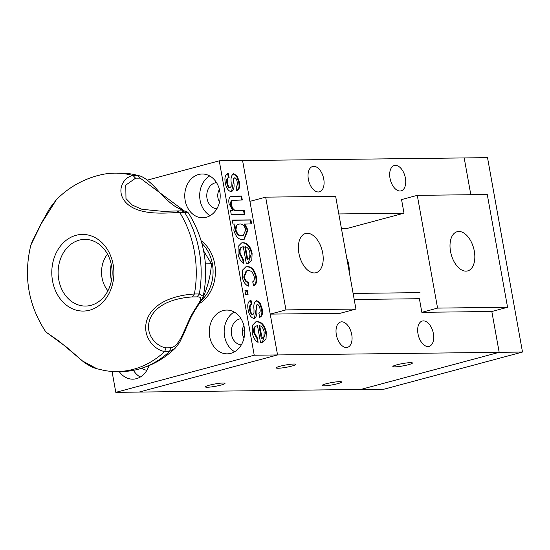 <?xml version="1.0" encoding="UTF-8"?>
<svg xmlns="http://www.w3.org/2000/svg" width="550" height="550" viewBox="0 0 550 550"><rect width="100%" height="100%" fill="white"/><g stroke="black" fill="none" stroke-linecap="round" stroke-linejoin="round"><path stroke-width="0.82" d="M280.17 366.204A9.948 1.182 169.8 0 0 276.21 367.895A9.948 1.182 169.8 0 0 281.689 367.978A9.948 1.182 169.8 0 0 291.83 366.066A9.948 1.182 169.8 0 0 295.79 364.375A9.948 1.182 169.8 0 0 290.311 364.293A9.948 1.182 169.8 0 0 280.17 366.204M326.019 383.817A9.948 1.182 169.8 0 0 322.059 385.509A9.948 1.182 169.8 0 0 327.539 385.591A9.948 1.182 169.8 0 0 337.686 383.68A9.948 1.182 169.8 0 0 341.639 381.989A9.948 1.182 169.8 0 0 336.16 381.906A9.948 1.182 169.8 0 0 326.019 383.817M396.804 364.829A9.948 1.182 169.8 0 0 392.851 366.52A9.948 1.182 169.8 0 0 398.331 366.603A9.948 1.182 169.8 0 0 408.471 364.691A9.948 1.182 169.8 0 0 412.431 362.993A9.948 1.182 169.8 0 0 406.945 362.918A9.948 1.182 169.8 0 0 396.804 364.829M405.405 178.097A13.131 7.542 75 0 0 394.309 165.509A13.131 7.542 75 0 0 390.012 178.282A13.131 7.542 75 0 0 401.108 190.871A13.131 7.542 75 0 0 405.405 178.097M351.739 334.579A13.131 7.542 75 0 0 340.643 321.991A13.131 7.542 75 0 0 336.346 334.764A13.131 7.542 75 0 0 347.449 347.353A13.131 7.542 75 0 0 351.739 334.579M433.386 333.616A13.131 7.542 75 0 0 422.29 321.028A13.131 7.542 75 0 0 417.993 333.795A13.131 7.542 75 0 0 429.096 346.39A13.131 7.542 75 0 0 433.386 333.616M323.757 179.066A13.131 7.542 75 0 0 312.661 166.471A13.131 7.542 75 0 0 308.364 179.245A13.131 7.542 75 0 0 319.461 191.833A13.131 7.542 75 0 0 323.757 179.066M209.378 385.192A9.948 1.182 169.8 0 0 205.425 386.891A9.948 1.182 169.8 0 0 210.904 386.973A9.948 1.182 169.8 0 0 221.045 385.055A9.948 1.182 169.8 0 0 224.998 383.364A9.948 1.182 169.8 0 0 219.519 383.281A9.948 1.182 169.8 0 0 209.378 385.192M242.254 330.921L244.661 330.887M219.409 189.516A9.948 8.058 -90.7 0 0 219.553 201.85M243.891 325.6A9.948 8.058 -90.7 0 0 244.042 337.927M112.035 371.436L115.802 392.356L139.129 392.074L277.558 354.942L267.761 300.506L270.215 314.119L285.945 309.897L355.926 309.066L335.637 196.316L265.657 197.147L249.927 201.362L252.374 214.974L242.577 160.545L464.193 157.926L470.814 194.721L464.193 157.926L487.52 157.644L522.5 352.041L499.173 352.323L491.824 311.499L499.173 352.323L360.745 389.455L499.173 352.323L277.558 354.942L242.577 160.545L219.251 160.82L147.283 180.125M354.2 299.489L419.396 298.719L421.843 312.324L437.573 308.103L417.285 195.353L401.555 199.574L404.002 213.18L338.814 213.95M115.802 392.356L254.231 355.217L277.558 354.942L139.129 392.074L384.072 389.18L522.5 352.041M341.419 228.442L347.373 228.374L404.002 213.18M346.816 258.431A23.87 19.339 89.3 0 1 349.168 271.494M198.626 174.501A21.883 17.724 -90.7 0 0 184.869 198.323A21.883 17.724 -90.7 0 0 202.737 217.766A21.883 17.724 -90.7 0 0 206.326 217.271A21.883 17.724 -90.7 0 0 220.083 193.449A21.883 17.724 -90.7 0 0 202.214 174.006A21.883 17.724 -90.7 0 0 198.626 174.501M209.708 175.952A21.883 17.724 -90.7 0 0 199.684 195.917A21.883 17.724 -90.7 0 0 210.176 215.641M119.185 371.546A21.883 17.724 -90.7 0 0 132.839 379.163A21.883 17.724 -90.7 0 0 136.428 378.668A21.883 17.724 -90.7 0 0 148.995 365.633M133.451 370.356A21.883 17.724 -90.7 0 0 140.278 377.046M223.114 310.578A21.883 17.724 -90.7 0 0 209.357 334.4A21.883 17.724 -90.7 0 0 227.219 353.842A21.883 17.724 -90.7 0 0 230.808 353.348A21.883 17.724 -90.7 0 0 244.564 329.526A21.883 17.724 -90.7 0 0 226.703 310.083A21.883 17.724 -90.7 0 0 223.114 310.578M234.19 312.029A21.883 17.724 -90.7 0 0 224.166 331.994A21.883 17.724 -90.7 0 0 234.657 351.718M234.362 177.911L233.551 178.31L233.241 179.63L233.867 179.465L233.887 182.483C234.506 187.481 233.633 190.568 231.261 191.744C228.209 190.96 226.229 188.011 225.321 182.896C224.317 177.602 225.266 174.439 228.167 173.401L229.123 177.382C227.452 177.994 226.903 179.836 227.48 182.909C227.837 185.529 228.772 187.144 230.299 187.763L229.969 187.846M227.556 173.628L228.498 177.554L229.123 177.382M228.498 177.554C226.82 178.166 226.277 180.001 226.854 183.081L227.48 182.909M226.854 183.081C227.205 185.694 228.147 187.309 229.673 187.928L231.158 186.381L231.186 182.627C230.594 177.781 231.488 174.811 233.86 173.731L237.304 176.192L239.264 181.748C240.247 186.526 239.491 189.434 236.995 190.479L236.039 186.491C237.27 185.907 237.641 184.436 237.16 182.064C236.899 179.795 236.122 178.344 234.816 177.719L234.176 178.145L233.867 179.465M233.317 173.807L233.86 173.731L233.228 173.903L236.672 176.364L237.304 176.192M236.672 176.364L238.631 181.919L239.264 181.748M238.631 181.919C239.621 186.697 238.865 189.606 236.369 190.651M233.241 179.63L233.262 182.655L231.522 191.723M233.262 182.655L233.887 182.483M231.853 191.668L231.261 191.744M235.916 229.769C237.229 233.922 239.216 235.854 241.883 235.579L243.272 235.4L245.754 229.817C244.475 225.72 242.522 223.788 239.889 224.015L238.212 224.221L236.754 225.101L235.916 229.769L235.283 229.941C236.596 234.094 238.583 236.026 241.258 235.744L241.883 235.579M238.212 224.221L236.754 225.101M236.122 225.273L235.283 229.941M241.258 235.744L243.272 235.4M244.771 223.953L247.954 230.038L244.166 239.381L242.798 239.559C238.693 239.772 235.709 236.644 233.833 230.182L235.022 224.07L232.973 224.091L232.258 220.103L250.917 219.883L251.639 223.871L244.138 224.125L247.321 230.202L243.849 239.456M232.286 220.268L250.291 220.055L250.979 223.884M250.291 220.055L250.917 219.883M247.321 230.202L247.954 230.038M248.476 282.253L248.951 286.248C245.637 285.333 243.403 282.239 242.248 276.973L242.481 270.146L245.809 266.887L247.417 266.681C251.687 266.544 254.664 269.913 256.362 276.794C257.194 281.662 256.293 284.659 253.667 285.787L252.711 281.806C254.114 281.112 254.616 279.462 254.217 276.849C253 272.422 250.992 270.359 248.201 270.669L246.751 270.854L244.379 276.808C245.087 280.019 246.448 281.834 248.476 282.253L247.844 282.425L248.277 286.048M245.499 266.984L247.417 266.681M246.792 266.853C251.054 266.709 254.038 270.084 255.736 276.966L256.362 276.794M255.736 276.966C256.561 281.827 255.661 284.824 253.034 285.959M246.751 270.854L246.118 271.019L243.746 276.973C244.454 280.184 245.822 281.999 247.844 282.425M243.746 276.973L244.379 276.808M257.173 304.714L256.362 305.119L256.053 306.439L256.685 306.274L256.706 309.293C257.324 314.284 256.444 317.371 254.079 318.553C251.02 317.762 249.04 314.813 248.139 309.698C247.136 304.411 248.084 301.249 250.986 300.204L251.941 304.191C250.264 304.803 249.721 306.646 250.298 309.719C250.656 312.331 251.591 313.947 253.117 314.566L252.787 314.655M250.374 300.438L251.316 304.363L251.941 304.191M251.316 304.363C249.638 304.968 249.088 306.811 249.673 309.884L250.298 309.719M249.673 309.884C250.023 312.503 250.965 314.119 252.484 314.738L253.976 313.191L253.997 309.437C253.413 304.59 254.306 301.62 256.671 300.541L260.123 303.002L262.082 308.557C263.065 313.335 262.309 316.243 259.813 317.288L258.857 313.301C260.088 312.716 260.459 311.238 259.978 308.873C259.717 306.597 258.933 305.147 257.634 304.521L256.994 304.947L256.685 306.274M256.135 300.616L256.671 300.541L256.046 300.706L259.49 303.174L260.123 303.002M259.49 303.174L261.449 308.722L262.082 308.557M261.449 308.722C262.433 313.5 261.683 316.415 259.188 317.453M256.053 306.439L256.073 309.464L254.341 318.532M256.073 309.464L256.706 309.293M254.671 318.471L254.079 318.553M241.003 318.697A13.131 10.636 -90.7 0 0 239.58 318.959A13.131 10.636 -90.7 0 0 231.289 332.798A13.131 10.636 -90.7 0 0 241.312 344.891M141.893 368.225A13.131 10.636 -90.7 0 0 146.933 370.212M216.521 182.621A13.131 10.636 -90.7 0 0 215.098 182.882A13.131 10.636 -90.7 0 0 206.807 196.721A13.131 10.636 -90.7 0 0 216.831 208.814M254.231 355.217L219.251 160.82M256.864 325.875C254.292 326.171 253.261 328.453 253.777 332.716L256.994 338.614L257.627 338.449L258.087 342.354C255.042 340.739 253.096 337.459 252.244 332.509L252.381 325.38L255.764 321.901L257.256 321.709C261.587 321.681 264.605 325.153 266.324 332.131L266.028 338.986L262.653 342.251L260.501 342.437L257.489 325.703L256.245 325.992M256.994 338.614L257.4 342.011M255.447 321.998L257.256 321.709M256.63 321.881C260.954 321.853 263.979 325.325 265.691 332.303L266.324 332.131M265.691 332.303L262.336 342.327M259.648 325.683L259.016 325.847L261.312 338.607L263.883 336.951L264.165 332.138C263.423 328.419 261.917 326.267 259.648 325.683L262.219 338.374L261.8 338.477M257.489 325.703C254.925 326.006 253.894 328.288 254.409 332.551L257.627 338.449M253.777 332.716L254.409 332.551M244.984 290.847L246.723 290.826L247.411 294.656M244.956 290.689L247.349 290.661L248.071 294.649L245.678 294.676L244.956 290.689M246.723 290.826L247.349 290.661M245.438 246.723L247.734 259.483L249.679 257.991L249.961 253.186C249.219 249.466 247.713 247.314 245.438 246.723L244.812 246.895L247.108 259.655L247.589 259.524M242.653 246.916C240.089 247.218 239.058 249.501 239.573 253.763L242.791 259.662L243.196 263.051M241.244 243.045L242.419 242.928C246.751 242.894 249.769 246.373 251.488 253.344L248.133 263.368M242.791 259.662L243.423 259.49L243.884 263.402C240.838 261.786 238.886 258.507 238.033 253.557L238.178 246.421L241.553 242.949L243.052 242.756C247.376 242.729 250.401 246.201 252.113 253.179L251.817 260.033L248.449 263.292L246.297 263.478L243.286 246.751L242.041 247.039M242.419 242.928L243.052 242.756M251.488 253.344L252.113 253.179M243.286 246.751C240.714 247.053 239.69 249.329 240.199 253.591L243.423 259.49M239.573 253.763L240.199 253.591M231.076 196.371L241.587 196.02L242.309 200.008L232.54 200.351C231.392 201.011 231.014 202.448 231.399 204.676C232.526 208.911 234.396 210.836 237.009 210.458L244.173 210.375L244.894 214.363L231.254 214.521L230.532 210.533L232.767 210.512L229.054 203.631C228.381 199.76 229.054 197.34 231.076 196.371L231.337 196.295M230.567 210.698L232.767 210.512M232.382 200.393L231.907 200.523C230.766 201.176 230.381 202.62 230.773 204.841C231.901 209.076 233.771 211.008 236.383 210.629L243.547 210.54L244.234 214.369M230.45 196.536L240.962 196.185L241.649 200.014M240.962 196.185L241.587 196.02M230.773 204.841L231.399 204.676M236.383 210.629L237.009 210.458M243.547 210.54L244.173 210.375M322.692 252.966A20.288 11.653 75 0 0 305.532 233.509A20.288 11.653 75 0 0 298.897 253.248A20.288 11.653 75 0 0 316.051 272.704A20.288 11.653 75 0 0 322.692 252.966M270.215 314.119L340.196 313.287L355.926 309.066M285.945 309.897L265.657 197.147M199.127 303.779A35.805 29.006 -90.7 0 0 215.387 273.13A35.805 29.006 -90.7 0 0 201.163 240.79M201.355 300.41A35.805 29.006 -90.7 0 0 201.905 243.416M205.377 263.842L211.468 263.773C210.684 275.385 207.708 287.052 202.531 298.774L202.297 298.774M211.468 263.773L203.631 250.917M117.067 371.566L121.969 371.511A99.22 80.376 -90.7 0 0 135.011 370.04A99.22 80.376 -90.7 0 0 138.243 369.256A99.22 80.376 -90.7 0 0 169.599 351.436L164.704 351.484A99.22 80.376 89.3 0 1 133.341 369.311A99.22 80.376 89.3 0 1 117.067 371.566A99.22 80.376 89.3 0 1 103.991 370.404L96.855 368.727L82.5 360.972L66.626 347.201L45.856 331.973L59.311 341.364L83.847 362.141C90.922 366.96 93.947 367.854 96.855 368.727M184.394 210.98L140.181 178.131L137.947 175.471A99.22 80.376 -90.7 0 0 132.694 174.247A99.22 80.376 -90.7 0 0 119.625 173.085L114.716 173.14A99.22 80.376 89.3 0 1 133.031 175.526L135.561 178.186L125.785 185.109L125.978 198.605L132.296 205.081L141.941 209.303L163.137 211.372L176.942 210.946L179.747 212.499A99.22 80.376 89.3 0 1 194.418 293.996L192.411 296.931C181.486 297.612 159.603 300.912 151.016 316.731C142.945 333.032 156.104 346.603 166.086 347.847L170.713 347.793C179.63 346.521 184.381 329.093 190.905 316.319C197.849 302.995 205.384 296.766 197.038 296.876L199.32 293.954A99.22 80.376 -90.7 0 0 184.663 212.451L179.747 212.499C167.392 212.712 143.041 215.985 128.583 205.006C114.304 193.49 122.389 177.141 133.031 175.526L138.978 175.718C143.371 176.612 149.181 180.984 156.42 188.829C163.845 197.312 170.218 203.259 175.526 206.669C182.717 210.444 186.01 211.929 185.405 211.138M188.382 212.912L184.663 212.451L182.016 210.863C187.433 211.564 185.034 210.134 188.382 212.912C204.222 238.349 209.172 266.145 203.232 296.299L201.362 300.396L194.308 311.3C191.153 316.711 187.88 323.702 184.498 332.282L179.575 342.54L175.278 348.136L169.599 351.436M166.086 347.847L164.691 351.491C153.574 349.999 139.652 334.036 148.459 316.257C157.609 298.815 182.105 294.704 194.418 293.996L199.32 293.941L203.232 296.299M76.099 235.29A38.328 31.047 89.3 0 1 113.149 264.612A38.328 31.047 89.3 0 1 89.581 310.2A38.328 31.047 89.3 0 1 52.532 280.878A38.328 31.047 89.3 0 1 76.099 235.29M56.416 199.664L49.844 208.086L41.456 223.101L32.636 240.398L30.855 245.094L41.353 223.568L56.416 199.664C67.987 187.997 81.654 179.994 97.426 175.642L101.674 174.611A99.22 80.376 89.3 0 1 114.716 173.14M79.282 240.123A33.351 27.019 -90.7 0 0 58.657 279.125A33.351 27.019 -90.7 0 0 89.925 305.573A33.351 27.019 -90.7 0 0 91.011 305.312A33.351 27.019 -90.7 0 0 112.145 271.714A33.351 27.019 -90.7 0 0 89.148 239.759A33.351 27.019 -90.7 0 0 79.282 240.123M107.931 290.785A25.864 20.948 89.3 0 1 107.498 254.121M181.919 210.863L176.942 210.946M170.713 347.793L169.606 351.423M111.396 280.789A37.799 30.614 89.3 0 1 111.196 264.034M450.526 251.453A20.288 11.653 75 0 0 467.679 270.909A20.288 11.653 75 0 0 474.32 251.171A20.288 11.653 75 0 0 457.167 231.715A20.288 11.653 75 0 0 450.526 251.453M421.843 312.324L491.824 311.499L507.561 307.278L487.272 194.528L417.285 195.353M507.561 307.278L437.573 308.103M232.554 196.288L233.186 196.116M140.181 178.131L135.561 178.186M197.038 296.876L192.411 296.931M218.357 191.771L219.808 191.386M353.114 293.425L419.966 292.634M136.235 369.765L138.813 369.119C152.625 365.31 164.78 358.318 175.278 348.136L175.278 348.136M132.694 174.247L138.978 175.718M163.391 211.372L177.21 210.918M30.855 245.094C23.327 276.375 28.325 305.339 45.856 331.973"/></g></svg>
